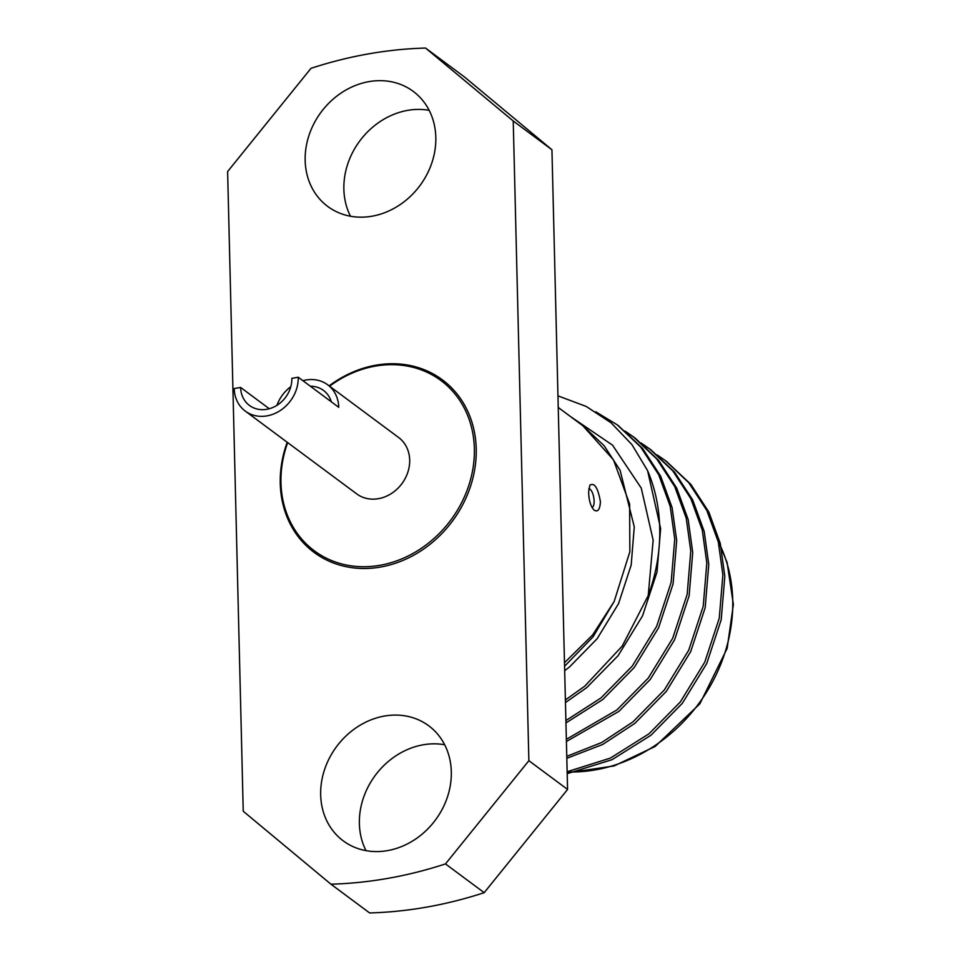 <?xml version="1.0" encoding="UTF-8"?>
<svg xmlns="http://www.w3.org/2000/svg" width="961" height="961" viewBox="0 0 961 961"><rect width="100%" height="100%" fill="white"/><g stroke="black" fill="none" stroke-linecap="round" stroke-linejoin="round"><path stroke-width="1.44" d="M245.271 411.104A35.137 30.175 -53.4 0 1 234.208 388.568L240.61 387.439A28.109 24.145 -53.4 0 0 249.464 405.458A28.109 24.145 -53.4 0 0 277.176 405.194A28.109 24.145 -53.4 0 0 291.844 378.358L298.246 377.229L338.74 407.32A35.137 30.175 126.6 0 0 327.677 384.784L398.611 437.495A35.137 30.175 -53.4 0 1 409.686 460.019A35.137 30.175 -53.4 0 1 391.343 493.558A35.137 30.175 -53.4 0 1 356.711 493.894L245.271 411.104A35.137 30.175 -53.4 0 0 279.903 410.767A35.137 30.175 -53.4 0 0 298.246 377.229M350.501 216.237A71.679 61.564 126.6 0 1 343.87 189.233A71.679 61.564 126.6 0 1 429.171 110.347M366.009 850.653A71.679 61.564 126.6 0 1 359.378 823.649A71.679 61.564 126.6 0 1 444.679 744.763M551.938 149.748L513.234 120.99L425.543 48.05L464.247 76.808L551.938 149.748L567.579 789.437L484.188 892.673A439.201 377.253 126.6 0 1 369.637 912.95L330.932 884.192A439.201 377.253 -53.4 0 0 445.484 863.915L528.874 760.692L567.579 789.437M329.13 385.866A107.512 92.352 126.6 0 1 476.224 448.775A107.512 92.352 126.6 0 1 360.928 568.444A107.512 92.352 126.6 0 1 287.219 442.276M435.813 137.351A71.679 61.564 -53.4 0 0 413.23 91.379A71.679 61.564 -53.4 0 0 342.572 92.064A71.679 61.564 -53.4 0 0 305.166 160.475A71.679 61.564 -53.4 0 0 327.737 206.447A71.679 61.564 -53.4 0 0 398.407 205.762A71.679 61.564 -53.4 0 0 435.813 137.351M451.31 771.767A71.679 61.564 -53.4 0 0 428.738 725.795A71.679 61.564 -53.4 0 0 358.081 726.48A71.679 61.564 -53.4 0 0 320.674 794.891A71.679 61.564 -53.4 0 0 343.245 840.863A71.679 61.564 -53.4 0 0 413.903 840.178A71.679 61.564 -53.4 0 0 451.31 771.767M425.543 48.05A439.201 377.253 -53.4 0 0 310.992 68.327L227.613 171.563L243.241 811.252L330.932 884.192M513.234 120.99L528.874 760.692M445.484 863.915L484.188 892.673M582.931 425.843L613.478 459.826L629.635 504.069L629.851 551.758L614.187 601.442L592.685 634.897L564.479 662.742M588.637 491.515L589.874 485.161C594.487 482.362 597.994 487.876 600.409 501.69C599.964 509.558 597.85 512.357 594.054 510.111C590.559 506.231 588.745 500.032 588.637 491.515M570.281 416.401L612.505 445.135L641.251 488.08L653.156 540.166L648.219 595.592A175.683 150.901 126.6 0 0 647.594 470.65L631.906 444.571L611.124 422.84L586.21 406.443L557.957 395.86M564.563 666.273L592.973 636.951L614.187 601.442M567.182 773.473A175.683 150.901 -53.4 0 0 568.395 773.293L612.001 759.695L650.933 735.261L682.31 703.344L706.719 663.546L721.218 619.677L724.822 576.324L720.257 543.421L708.822 511.997L690.791 484.272L666.357 461.328M567.146 771.731L610.379 758.097L648.987 733.82L680.364 701.902L704.773 662.105L719.26 618.223L722.876 574.882L718.299 541.932L706.84 510.483L688.785 482.746L665.324 460.547L657.156 454.937M566.762 756.355L601.67 742.529L632.939 721.891L664.315 689.974L688.737 650.177L703.224 606.307L706.828 562.954L702.263 530.052L690.827 498.627L672.808 470.902L649.372 448.703L641.107 443.021M566.353 739.321L616.89 709.975L648.279 678.058L672.688 638.26L687.175 594.379L690.779 551.037L686.214 518.099L674.754 486.638L656.699 458.902L633.227 436.702L625.058 431.105M565.885 720.57L600.853 698.058L632.23 666.129L656.639 626.344L671.126 582.462L674.742 539.109L670.165 506.195L658.717 474.758L640.687 447.033L617.238 424.834L595.76 411.788M565.392 699.968L584.805 686.13L622.199 646.128L648.219 595.592M566.81 758.313L602.739 744.439L634.885 723.345L666.273 691.427L690.683 651.63L705.17 607.748L708.774 564.407L704.197 531.457L692.737 500.008L674.682 472.271L651.21 450.072L642.02 443.826M566.401 741.484L618.848 711.416L650.225 679.499L674.634 639.702L689.121 595.832L692.725 552.479L688.16 519.565L676.724 488.14L658.693 460.415L635.257 438.216L625.971 431.897M565.945 722.936L602.799 699.5L634.176 667.583L658.585 627.785L673.072 583.904L676.688 540.562L672.111 507.636L660.663 476.2L642.621 448.463L618.223 425.567M565.452 702.575L586.751 687.583L618.127 655.654L642.537 615.869L657.024 571.987L660.639 528.634L647.594 470.65M564.672 670.73L569.657 666.826L597.153 638.705L618.536 603.664L631.185 565.032L634.272 526.868L620.073 470.217L604.169 445.796L583.495 426.228M287.675 442.613A106.106 91.151 -53.4 0 0 360.795 566.69A106.106 91.151 -53.4 0 0 474.362 448.571A106.106 91.151 -53.4 0 0 329.587 386.202M276.924 405.35A35.137 30.175 126.6 0 1 290.811 386.67M302.907 380.7A35.137 30.175 126.6 0 1 327.677 384.784M310.343 386.226A28.109 24.145 126.6 0 1 323.485 390.43A28.109 24.145 126.6 0 1 331.305 401.794M240.61 387.439L269.272 408.737M592.012 507.468A9.562 3.616 80 0 0 594.114 501.005A9.562 3.616 80 0 0 588.841 488.656M567.146 771.911A154.445 132.654 -53.4 0 0 704.569 695.296A154.445 132.654 -53.4 0 0 718.131 541.271M558.233 407.452L582.955 425.819M617.25 424.846L619.208 426.288M633.299 436.762L635.245 438.204M649.348 448.679L651.294 450.132M665.396 460.607L667.342 462.049M567.146 772.212L571.074 772.308L614.103 765.941L655.21 746.433L699.872 703.788L727.141 648.423L733.387 604.469L727.093 562.461L717.951 540.538"/></g></svg>
